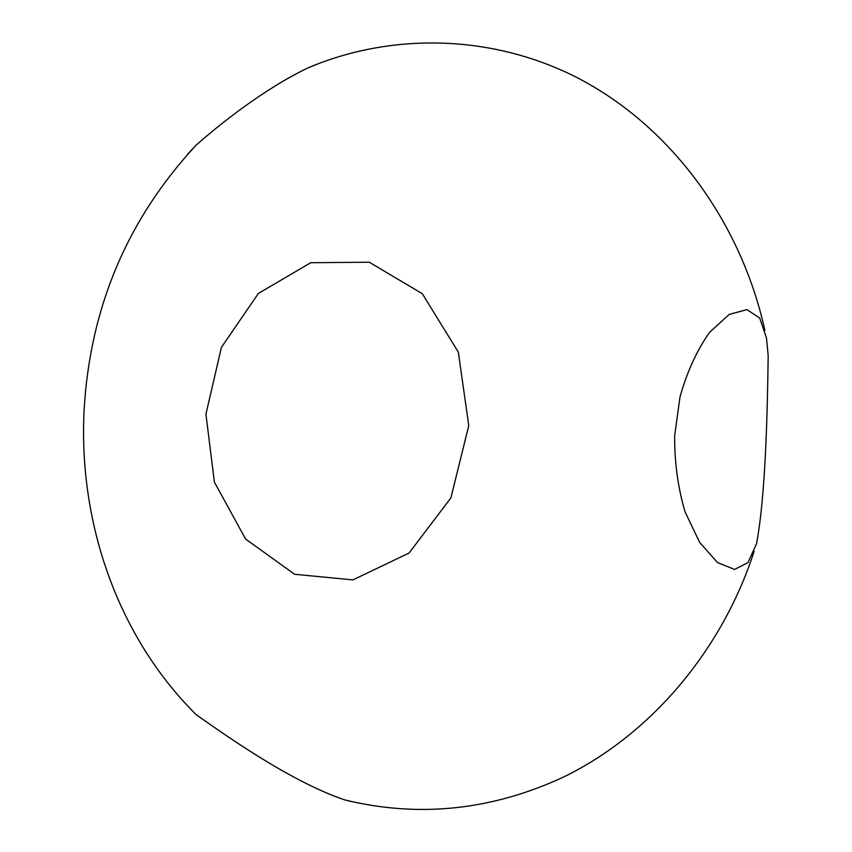 <?xml version="1.0" encoding="UTF-8"?>
<svg xmlns="http://www.w3.org/2000/svg" width="852" height="852" viewBox="0 0 852 852"><rect width="100%" height="100%" fill="white"/><g stroke="black" fill="none" stroke-linecap="round" stroke-linejoin="round"><path stroke-width="1.28" d="M205.928 414.157L214.385 482.062L245.6 539.05L294.632 574.291L352.898 579.892L409.035 553.065L450.9 497.898L468.76 425.606L458.333 352.153L422.304 293.706L369.246 262.203L310.767 262.714L258.38 293.439L221.424 347.35L205.928 414.157M768.184 355.763L766.502 337.999L759.707 318.073L746.948 309.617L729.174 314.431L709.503 332.44C696.883 350.364 687.042 371.866 679.992 396.947L674.646 435.83C674.486 462.434 677.958 487.781 685.051 511.871L699.673 542.426L717.448 562.533L734.562 569.434L747.949 562.65L756.512 543.778C765.607 495.992 767.407 412.347 768.184 355.763M352.238 801.732L345.071 799.996C288.626 781.178 218.826 730.398 196.12 714.636L191.775 710.248M187.791 154.01L196.098 145.181C219.667 124.275 264.088 88.949 307.71 68L321.14 62.622M196.12 714.636C117.012 636.039 78.118 521.435 84.156 409.152C90.259 306.986 127.576 218.996 196.098 145.181M764.883 330.32C740.537 220.178 669.076 124.136 574.93 76.531C490.145 34.123 390.738 32.632 307.71 68M754.158 551.287C722.145 650.129 651.077 734.286 564.013 776.822C492.168 810.273 419.184 817.995 345.081 799.996"/></g></svg>

